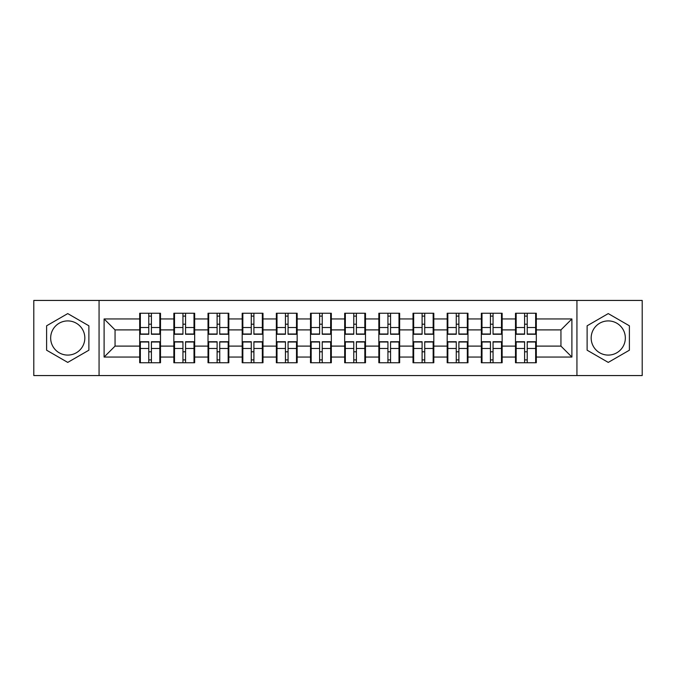 <?xml version="1.0" encoding="UTF-8"?>
<svg xmlns="http://www.w3.org/2000/svg" width="676" height="676" viewBox="0 0 676 676"><rect width="100%" height="100%" fill="white"/><g stroke="black" fill="none" stroke-linecap="round" stroke-linejoin="round"><path stroke-width="1.01" d="M608.256 320.914A17.086 17.086 0 0 0 591.17 338A17.086 17.086 0 0 0 608.256 355.086A17.086 17.086 0 0 0 625.334 338A17.086 17.086 0 0 0 608.256 320.914M67.744 355.086A17.086 17.086 0 0 1 50.666 338A17.086 17.086 0 0 1 67.744 320.914A17.086 17.086 0 0 1 84.83 338A17.086 17.086 0 0 1 67.744 355.086M576.932 375.56L642.2 375.56L642.2 300.44L576.932 300.44L576.932 375.56L99.068 375.56L99.068 300.44L33.8 300.44L33.8 375.56L99.068 375.56M536.313 351.909L535.654 351.909M516.16 351.909L515.501 351.909M515.501 324.091L516.16 324.091M535.654 324.091L536.313 324.091M536.313 321.244L535.654 321.244M516.16 321.244L515.501 321.244M515.501 354.756L516.16 354.756M535.654 354.756L536.313 354.756M502.141 351.909L501.491 351.909M481.996 351.909L481.337 351.909M481.337 324.091L481.996 324.091M501.491 324.091L502.141 324.091M502.141 321.244L501.491 321.244M481.996 321.244L481.337 321.244M481.337 354.756L481.996 354.756M501.491 354.756L502.141 354.756M467.978 351.909L467.327 351.909M447.833 351.909L447.174 351.909M447.174 324.091L447.833 324.091M467.327 324.091L467.978 324.091M467.978 321.244L467.327 321.244M447.833 321.244L447.174 321.244M447.174 354.756L447.833 354.756M467.327 354.756L467.978 354.756M433.815 351.909L433.155 351.909M413.67 351.909L413.011 351.909M413.011 324.091L413.67 324.091M433.155 324.091L433.815 324.091M433.815 321.244L433.155 321.244M413.67 321.244L413.011 321.244M413.011 354.756L413.67 354.756M433.155 354.756L433.815 354.756M399.651 351.909L398.992 351.909M379.498 351.909L378.847 351.909M378.847 324.091L379.498 324.091M398.992 324.091L399.651 324.091M399.651 321.244L398.992 321.244M379.498 321.244L378.847 321.244M378.847 354.756L379.498 354.756M398.992 354.756L399.651 354.756M365.488 351.909L364.829 351.909M345.335 351.909L344.675 351.909M344.675 324.091L345.335 324.091M364.829 324.091L365.488 324.091M365.488 321.244L364.829 321.244M345.335 321.244L344.675 321.244M344.675 354.756L345.335 354.756M364.829 354.756L365.488 354.756M331.325 351.909L330.665 351.909M311.171 351.909L310.512 351.909M310.512 324.091L311.171 324.091M330.665 324.091L331.325 324.091M331.325 321.244L330.665 321.244M311.171 321.244L310.512 321.244M310.512 354.756L311.171 354.756M330.665 354.756L331.325 354.756M297.153 351.909L296.502 351.909M277.008 351.909L276.349 351.909M276.349 324.091L277.008 324.091M296.502 324.091L297.153 324.091M297.153 321.244L296.502 321.244M277.008 321.244L276.349 321.244M276.349 354.756L277.008 354.756M296.502 354.756L297.153 354.756M262.989 351.909L262.33 351.909M242.845 351.909L242.185 351.909M242.185 324.091L242.845 324.091M262.33 324.091L262.989 324.091M262.989 321.244L262.33 321.244M242.845 321.244L242.185 321.244M242.185 354.756L242.845 354.756M262.33 354.756L262.989 354.756M228.826 351.909L228.167 351.909M208.673 351.909L208.022 351.909M208.022 324.091L208.673 324.091M228.167 324.091L228.826 324.091M228.826 321.244L228.167 321.244M208.673 321.244L208.022 321.244M208.022 354.756L208.673 354.756M228.167 354.756L228.826 354.756M194.663 351.909L194.004 351.909M174.509 351.909L173.859 351.909M173.859 324.091L174.509 324.091M194.004 324.091L194.663 324.091M194.663 321.244L194.004 321.244M174.509 321.244L173.859 321.244M173.859 354.756L174.509 354.756M194.004 354.756L194.663 354.756M576.932 300.44L99.068 300.44M560.945 346.104L560.945 329.896L536.313 329.896L536.313 346.104L560.945 346.104L571.896 357.055L571.896 318.945L536.313 318.945L536.313 313.25L515.501 313.25L515.501 329.896L502.141 329.896L502.141 346.104L515.501 346.104L515.501 329.896M571.896 357.055L536.313 357.055L536.313 362.75L515.501 362.75L515.501 357.055L502.141 357.055L502.141 362.75L481.337 362.75L481.337 357.055L467.978 357.055L467.978 362.75L447.174 362.75L447.174 357.055L433.815 357.055L433.815 362.75L413.011 362.75L413.011 357.055L399.651 357.055L399.651 362.75L378.847 362.75L378.847 357.055L365.488 357.055L365.488 362.75L344.675 362.75L344.675 357.055L331.325 357.055L331.325 362.75L310.512 362.75L310.512 357.055L297.153 357.055L297.153 362.75L276.349 362.75L276.349 357.055L262.989 357.055L262.989 362.75L242.185 362.75L242.185 357.055L228.826 357.055L228.826 362.75L208.022 362.75L208.022 357.055L194.663 357.055L194.663 362.75L173.859 362.75L173.859 357.055L160.499 357.055L160.499 362.75L139.687 362.75L139.687 357.055L104.104 357.055L104.104 318.945L139.687 318.945L139.687 329.896L115.055 329.896L115.055 346.104L139.687 346.104L139.687 329.896M515.501 318.945L502.141 318.945L502.141 313.25L481.337 313.25L481.337 318.945L467.978 318.945L467.978 313.25L447.174 313.25L447.174 318.945L433.815 318.945L433.815 313.25L413.011 313.25L413.011 318.945L399.651 318.945L399.651 313.25L378.847 313.25L378.847 318.945L365.488 318.945L365.488 313.25L344.675 313.25L344.675 318.945L331.325 318.945L331.325 313.25L310.512 313.25L310.512 318.945L297.153 318.945L297.153 313.25L276.349 313.25L276.349 318.945L262.989 318.945L262.989 313.25L242.185 313.25L242.185 318.945L228.826 318.945L228.826 313.25L208.022 313.25L208.022 318.945L194.663 318.945L194.663 313.25L173.859 313.25L173.859 318.945L160.499 318.945L160.499 313.25L139.687 313.25L139.687 318.945M515.501 346.104L515.501 357.055M502.141 346.104L502.141 357.055M502.141 318.945L502.141 329.896M467.978 346.104L481.337 346.104L481.337 329.896L467.978 329.896L467.978 357.055M481.337 346.104L481.337 357.055M481.337 318.945L481.337 329.896M467.978 318.945L467.978 329.896M433.815 346.104L447.174 346.104L447.174 329.896L433.815 329.896L433.815 357.055M447.174 346.104L447.174 357.055M447.174 318.945L447.174 329.896M433.815 318.945L433.815 329.896M399.651 346.104L413.011 346.104L413.011 329.896L399.651 329.896L399.651 357.055M413.011 346.104L413.011 357.055M413.011 318.945L413.011 329.896M399.651 318.945L399.651 329.896M365.488 346.104L378.847 346.104L378.847 329.896L365.488 329.896L365.488 357.055M378.847 346.104L378.847 357.055M378.847 318.945L378.847 329.896M365.488 318.945L365.488 329.896M331.325 346.104L344.675 346.104L344.675 329.896L331.325 329.896L331.325 357.055M344.675 346.104L344.675 357.055M344.675 318.945L344.675 329.896M331.325 318.945L331.325 329.896M297.153 346.104L310.512 346.104L310.512 329.896L297.153 329.896L297.153 357.055M310.512 346.104L310.512 357.055M310.512 318.945L310.512 329.896M297.153 318.945L297.153 329.896M262.989 346.104L276.349 346.104L276.349 329.896L262.989 329.896L262.989 357.055M276.349 346.104L276.349 357.055M276.349 318.945L276.349 329.896M262.989 318.945L262.989 329.896M228.826 346.104L242.185 346.104L242.185 329.896L228.826 329.896L228.826 357.055M242.185 346.104L242.185 357.055M242.185 318.945L242.185 329.896M228.826 318.945L228.826 329.896M194.663 346.104L208.022 346.104L208.022 329.896L194.663 329.896L194.663 357.055M208.022 346.104L208.022 357.055M208.022 318.945L208.022 329.896M194.663 318.945L194.663 329.896M160.499 346.104L173.859 346.104L173.859 329.896L160.499 329.896L160.499 357.055M173.859 346.104L173.859 357.055M173.859 318.945L173.859 329.896M160.499 318.945L160.499 329.896M160.499 351.909L159.84 351.909M140.346 351.909L139.687 351.909M139.687 324.091L140.346 324.091M159.84 324.091L160.499 324.091M160.499 321.244L159.84 321.244M140.346 321.244L139.687 321.244M139.687 354.756L140.346 354.756M159.84 354.756L160.499 354.756M139.687 346.104L139.687 357.055M115.055 346.104L104.104 357.055M104.104 318.945L115.055 329.896M536.313 346.104L536.313 357.055M536.313 318.945L536.313 329.896M571.896 318.945L560.945 329.896M67.744 313.596L46.61 325.798L46.61 350.202L67.744 362.404L88.877 350.202L88.877 325.798L67.744 313.596M587.123 350.202L608.256 362.404L629.39 350.202L629.39 325.798L608.256 313.596L587.123 325.798L587.123 350.202M159.84 313.25L159.84 334.274L151.407 334.274L151.407 313.25M148.779 313.25L148.779 334.274L140.346 334.274L140.346 313.25M148.779 316.098L151.407 316.098M151.407 324.201L148.779 324.201M140.346 362.75L140.346 341.726L148.779 341.726L148.779 362.75M151.407 362.75L151.407 341.726L159.84 341.726L159.84 362.75M151.407 359.902L148.779 359.902M148.779 351.799L151.407 351.799M194.004 313.25L194.004 334.274L185.57 334.274L185.57 313.25M182.942 313.25L182.942 334.274L174.509 334.274L174.509 313.25M182.942 316.098L185.57 316.098M185.57 324.201L182.942 324.201M228.167 313.25L228.167 334.274L219.734 334.274L219.734 313.25M217.106 313.25L217.106 334.274L208.673 334.274L208.673 313.25M217.106 316.098L219.734 316.098M219.734 324.201L217.106 324.201M262.33 313.25L262.33 334.274L253.906 334.274L253.906 313.25M251.278 313.25L251.278 334.274L242.845 334.274L242.845 313.25M251.278 316.098L253.906 316.098M253.906 324.201L251.278 324.201M296.502 313.25L296.502 334.274L288.069 334.274L288.069 313.25M285.441 313.25L285.441 334.274L277.008 334.274L277.008 313.25M285.441 316.098L288.069 316.098M288.069 324.201L285.441 324.201M330.665 313.25L330.665 334.274L322.232 334.274L322.232 313.25M319.604 313.25L319.604 334.274L311.171 334.274L311.171 313.25M319.604 316.098L322.232 316.098M322.232 324.201L319.604 324.201M174.509 362.75L174.509 341.726L182.942 341.726L182.942 362.75M185.57 362.75L185.57 341.726L194.004 341.726L194.004 362.75M185.57 359.902L182.942 359.902M182.942 351.799L185.57 351.799M208.673 362.75L208.673 341.726L217.106 341.726L217.106 362.75M219.734 362.75L219.734 341.726L228.167 341.726L228.167 362.75M219.734 359.902L217.106 359.902M217.106 351.799L219.734 351.799M242.845 362.75L242.845 341.726L251.278 341.726L251.278 362.75M253.906 362.75L253.906 341.726L262.33 341.726L262.33 362.75M253.906 359.902L251.278 359.902M251.278 351.799L253.906 351.799M277.008 362.75L277.008 341.726L285.441 341.726L285.441 362.75M288.069 362.75L288.069 341.726L296.502 341.726L296.502 362.75M288.069 359.902L285.441 359.902M285.441 351.799L288.069 351.799M311.171 362.75L311.171 341.726L319.604 341.726L319.604 362.75M322.232 362.75L322.232 341.726L330.665 341.726L330.665 362.75M322.232 359.902L319.604 359.902M319.604 351.799L322.232 351.799M364.829 313.25L364.829 334.274L356.396 334.274L356.396 313.25M353.768 313.25L353.768 334.274L345.335 334.274L345.335 313.25M353.768 316.098L356.396 316.098M356.396 324.201L353.768 324.201M345.335 362.75L345.335 341.726L353.768 341.726L353.768 362.75M356.396 362.75L356.396 341.726L364.829 341.726L364.829 362.75M356.396 359.902L353.768 359.902M353.768 351.799L356.396 351.799M398.992 313.25L398.992 334.274L390.559 334.274L390.559 313.25M387.931 313.25L387.931 334.274L379.498 334.274L379.498 313.25M387.931 316.098L390.559 316.098M390.559 324.201L387.931 324.201M379.498 362.75L379.498 341.726L387.931 341.726L387.931 362.75M390.559 362.75L390.559 341.726L398.992 341.726L398.992 362.75M390.559 359.902L387.931 359.902M387.931 351.799L390.559 351.799M433.155 313.25L433.155 334.274L424.722 334.274L424.722 313.25M422.094 313.25L422.094 334.274L413.67 334.274L413.67 313.25M422.094 316.098L424.722 316.098M424.722 324.201L422.094 324.201M413.67 362.75L413.67 341.726L422.094 341.726L422.094 362.75M424.722 362.75L424.722 341.726L433.155 341.726L433.155 362.75M424.722 359.902L422.094 359.902M422.094 351.799L424.722 351.799M467.327 313.25L467.327 334.274L458.894 334.274L458.894 313.25M456.266 313.25L456.266 334.274L447.833 334.274L447.833 313.25M456.266 316.098L458.894 316.098M458.894 324.201L456.266 324.201M447.833 362.75L447.833 341.726L456.266 341.726L456.266 362.75M458.894 362.75L458.894 341.726L467.327 341.726L467.327 362.75M458.894 359.902L456.266 359.902M456.266 351.799L458.894 351.799M501.491 313.25L501.491 334.274L493.058 334.274L493.058 313.25M490.43 313.25L490.43 334.274L481.996 334.274L481.996 313.25M490.43 316.098L493.058 316.098M493.058 324.201L490.43 324.201M481.996 362.75L481.996 341.726L490.43 341.726L490.43 362.75M493.058 362.75L493.058 341.726L501.491 341.726L501.491 362.75M493.058 359.902L490.43 359.902M490.43 351.799L493.058 351.799M535.654 313.25L535.654 334.274L527.221 334.274L527.221 313.25M524.593 313.25L524.593 334.274L516.16 334.274L516.16 313.25M524.593 316.098L527.221 316.098M527.221 324.201L524.593 324.201M516.16 362.75L516.16 341.726L524.593 341.726L524.593 362.75M527.221 362.75L527.221 341.726L535.654 341.726L535.654 362.75M527.221 359.902L524.593 359.902M524.593 351.799L527.221 351.799M148.779 327.522L140.346 327.522M148.779 333.995L140.346 333.995M159.84 327.522L151.407 327.522M159.84 333.995L151.407 333.995M151.407 348.478L159.84 348.478M151.407 342.005L159.84 342.005M140.346 348.478L148.779 348.478M140.346 342.005L148.779 342.005M182.942 327.522L174.509 327.522M182.942 333.995L174.509 333.995M194.004 327.522L185.57 327.522M194.004 333.995L185.57 333.995M217.106 327.522L208.673 327.522M217.106 333.995L208.673 333.995M228.167 327.522L219.734 327.522M228.167 333.995L219.734 333.995M251.278 327.522L242.845 327.522M251.278 333.995L242.845 333.995M262.33 327.522L253.906 327.522M262.33 333.995L253.906 333.995M285.441 327.522L277.008 327.522M285.441 333.995L277.008 333.995M296.502 327.522L288.069 327.522M296.502 333.995L288.069 333.995M319.604 327.522L311.171 327.522M319.604 333.995L311.171 333.995M330.665 327.522L322.232 327.522M330.665 333.995L322.232 333.995M185.57 348.478L194.004 348.478M185.57 342.005L194.004 342.005M174.509 348.478L182.942 348.478M174.509 342.005L182.942 342.005M219.734 348.478L228.167 348.478M219.734 342.005L228.167 342.005M208.673 348.478L217.106 348.478M208.673 342.005L217.106 342.005M253.906 348.478L262.33 348.478M253.906 342.005L262.33 342.005M242.845 348.478L251.278 348.478M242.845 342.005L251.278 342.005M288.069 348.478L296.502 348.478M288.069 342.005L296.502 342.005M277.008 348.478L285.441 348.478M277.008 342.005L285.441 342.005M322.232 348.478L330.665 348.478M322.232 342.005L330.665 342.005M311.171 348.478L319.604 348.478M311.171 342.005L319.604 342.005M353.768 327.522L345.335 327.522M353.768 333.995L345.335 333.995M364.829 327.522L356.396 327.522M364.829 333.995L356.396 333.995M356.396 348.478L364.829 348.478M356.396 342.005L364.829 342.005M345.335 348.478L353.768 348.478M345.335 342.005L353.768 342.005M387.931 327.522L379.498 327.522M387.931 333.995L379.498 333.995M398.992 327.522L390.559 327.522M398.992 333.995L390.559 333.995M390.559 348.478L398.992 348.478M390.559 342.005L398.992 342.005M379.498 348.478L387.931 348.478M379.498 342.005L387.931 342.005M422.094 327.522L413.67 327.522M422.094 333.995L413.67 333.995M433.155 327.522L424.722 327.522M433.155 333.995L424.722 333.995M424.722 348.478L433.155 348.478M424.722 342.005L433.155 342.005M413.67 348.478L422.094 348.478M413.67 342.005L422.094 342.005M456.266 327.522L447.833 327.522M456.266 333.995L447.833 333.995M467.327 327.522L458.894 327.522M467.327 333.995L458.894 333.995M458.894 348.478L467.327 348.478M458.894 342.005L467.327 342.005M447.833 348.478L456.266 348.478M447.833 342.005L456.266 342.005M490.43 327.522L481.996 327.522M490.43 333.995L481.996 333.995M501.491 327.522L493.058 327.522M501.491 333.995L493.058 333.995M493.058 348.478L501.491 348.478M493.058 342.005L501.491 342.005M481.996 348.478L490.43 348.478M481.996 342.005L490.43 342.005M524.593 327.522L516.16 327.522M524.593 333.995L516.16 333.995M535.654 327.522L527.221 327.522M535.654 333.995L527.221 333.995M527.221 348.478L535.654 348.478M527.221 342.005L535.654 342.005M516.16 348.478L524.593 348.478M516.16 342.005L524.593 342.005"/></g></svg>
